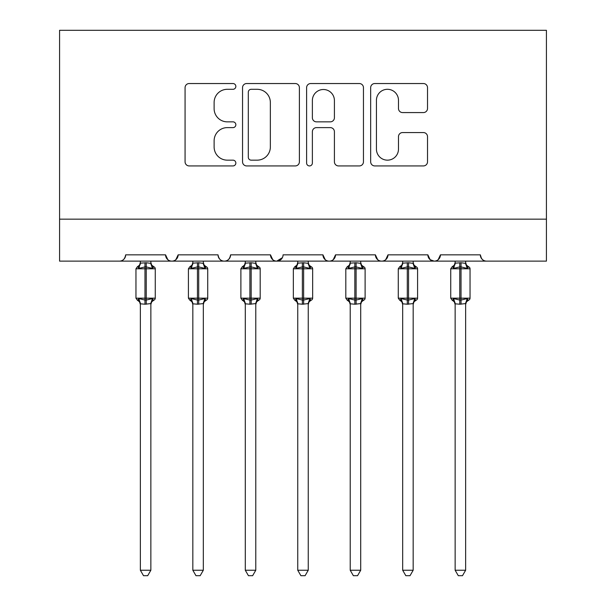<?xml version="1.0" encoding="UTF-8"?>
<svg xmlns="http://www.w3.org/2000/svg" width="606" height="606" viewBox="0 0 606 606"><rect width="100%" height="100%" fill="white"/><g stroke="black" fill="none" stroke-linecap="round" stroke-linejoin="round"><path stroke-width="0.91" d="M235.848 86.423A2.886 2.886 0 0 0 232.969 83.537L189.193 83.537A4.121 4.121 0 0 0 185.072 87.658L185.072 161.81A4.121 4.121 0 0 0 189.193 165.93L232.969 165.93A2.886 2.886 0 0 0 235.848 163.044A2.886 2.886 0 0 0 232.969 160.158L227.303 160.158A13.18 13.18 0 0 1 214.123 146.978L214.123 140.797A13.18 13.18 0 0 1 227.303 127.616L232.969 127.616A2.886 2.886 0 0 0 235.848 124.73A2.886 2.886 0 0 0 232.969 121.851L227.303 121.851A13.18 13.18 0 0 1 214.123 108.663L214.123 102.49A13.18 13.18 0 0 1 227.303 89.302L232.969 89.302A2.886 2.886 0 0 0 235.848 86.423M423.397 112.58A4.121 4.121 0 0 0 427.518 108.459L427.518 87.658A4.121 4.121 0 0 0 423.397 83.537L374.788 83.537A4.121 4.121 0 0 0 370.667 87.658L370.667 161.81A4.121 4.121 0 0 0 374.788 165.93L423.397 165.93A4.121 4.121 0 0 0 427.518 161.81L427.518 136.676A4.121 4.121 0 0 0 423.397 132.562L402.589 132.562A4.121 4.121 0 0 0 398.475 136.676L398.475 149.144A11.022 11.022 0 0 1 387.454 160.158A11.022 11.022 0 0 1 376.432 149.144L376.432 100.323A11.022 11.022 0 0 1 387.454 89.302A11.022 11.022 0 0 1 398.475 100.323L398.475 108.459A4.121 4.121 0 0 0 402.589 112.58L423.397 112.58M59.577 219.167L546.423 219.167L546.423 30.3L59.577 30.3L59.577 261.133L119.382 261.133C122.723 261.254 124.821 259.156 125.677 254.838L165.552 254.838L167.847 259.709M299.394 87.658A4.121 4.121 0 0 0 295.274 83.537L246.665 83.537A4.121 4.121 0 0 0 242.544 87.658L242.544 161.81A4.121 4.121 0 0 0 246.665 165.93L295.274 165.93A4.121 4.121 0 0 0 299.394 161.81L299.394 87.658M310.726 83.537L359.335 83.537A4.121 4.121 0 0 1 363.456 87.658L363.456 161.81A4.121 4.121 0 0 1 359.335 165.93L338.534 165.93A4.121 4.121 0 0 1 334.414 161.81L334.414 131.737A4.121 4.121 0 0 0 330.293 127.616L316.491 127.616A4.121 4.121 0 0 0 312.37 131.737L312.37 163.044A2.886 2.886 0 0 1 309.492 165.93A2.886 2.886 0 0 1 306.606 163.044L306.606 87.658A4.121 4.121 0 0 1 310.726 83.537M119.382 261.133C122.723 261.254 124.821 259.156 125.677 254.838A6.295 6.295 0 0 1 119.382 261.133L171.846 261.133C168.506 261.254 166.408 259.156 165.552 254.838A6.295 6.295 0 0 0 171.846 261.133A6.295 6.295 0 0 0 178.141 254.838L218.008 254.838A6.295 6.295 0 0 0 224.303 261.133A6.295 6.295 0 0 0 230.598 254.838L270.473 254.838A6.295 6.295 0 0 0 276.768 261.133A6.295 6.295 0 0 0 283.063 254.838L322.937 254.838A6.295 6.295 0 0 0 329.232 261.133A6.295 6.295 0 0 0 335.527 254.838L375.402 254.838A6.295 6.295 0 0 0 381.697 261.133A6.295 6.295 0 0 0 387.992 254.838L427.859 254.838A6.295 6.295 0 0 0 434.154 261.133A6.295 6.295 0 0 0 440.448 254.838L480.323 254.838L481.49 258.497M175.838 259.709L178.141 254.838C177.278 259.156 175.179 261.254 171.846 261.133L434.154 261.133C437.494 261.254 439.592 259.156 440.448 254.838L438.153 259.709M427.859 254.838L430.162 259.709M377.697 259.709L375.402 254.838C376.258 259.156 378.356 261.254 381.697 261.133C385.03 261.254 387.128 259.156 387.992 254.838L385.689 259.709M325.24 259.709L322.937 254.838C323.793 259.156 325.892 261.254 329.232 261.133C332.573 261.254 334.671 259.156 335.527 254.838L333.224 259.709M282.381 257.686L276.768 261.133C273.427 261.254 271.329 259.156 270.473 254.838L272.776 259.709M480.323 254.838A6.295 6.295 0 0 0 486.618 261.133C483.277 261.254 481.179 259.156 480.323 254.838M546.423 219.167L546.423 261.133L434.154 261.133L430.101 259.656M218.008 254.838C218.872 259.156 220.97 261.254 224.303 261.133C227.644 261.254 229.742 259.156 230.598 254.838M251.195 89.302A2.886 2.886 0 0 0 248.308 92.188L248.308 157.28A2.886 2.886 0 0 0 251.195 160.158L257.171 160.158A13.18 13.18 0 0 0 270.352 146.978L270.352 102.49A13.18 13.18 0 0 0 257.171 89.302L251.195 89.302M334.414 100.528A11.022 11.022 0 0 0 323.392 89.506A11.022 11.022 0 0 0 312.37 100.528L312.37 117.731A4.121 4.121 0 0 0 316.491 121.851L330.293 121.851A4.121 4.121 0 0 0 334.414 117.731L334.414 100.528M140.365 570.246L150.856 570.246L147.705 575.7L143.516 575.7L140.365 570.246L140.365 303.78A4.613 4.401 180 0 0 137.941 299.932L138.842 298.584L144.986 300.061L144.986 298.175L146.243 298.175L146.243 266.905L152.379 268.382L153.886 266.822A2.098 2.098 0 0 1 155.265 268.791L135.956 268.791L135.956 298.175L144.986 298.175L144.986 266.905L138.842 268.382L137.941 267.034A4.613 4.401 -0 0 0 140.365 263.163L146.243 262.754L150.864 263.375L150.856 261.133M150.856 570.246L150.864 303.591L144.986 304.212L144.986 300.061L146.243 300.061L146.243 298.175L155.265 298.175A2.098 2.098 0 0 1 153.886 300.144L151.689 301.833L150.856 304.477M150.856 303.811L150.856 303.78A4.613 4.401 180 0 1 153.28 299.932L153.886 300.144M144.986 304.212L140.365 303.811M140.365 261.133L140.365 263.186M150.856 263.163L150.856 263.163A4.613 4.401 -0 0 0 153.28 267.034M146.243 304.212L146.243 300.061L152.379 298.584L153.28 299.932M138.842 268.382L139.463 266.595M152.379 268.382L150.864 263.375M150.864 303.591L152.379 298.584M140.365 303.591L138.842 298.584M192.829 570.246L203.321 570.246L200.169 575.7L195.98 575.7L192.829 570.246L192.829 303.78A4.613 4.401 180 0 0 190.405 299.932L191.307 298.584L197.442 300.061L197.442 298.175L198.707 298.175L198.707 266.905L204.843 268.382L206.351 266.822A2.098 2.098 0 0 1 207.729 268.791L188.421 268.791L188.421 298.175L197.442 298.175L197.442 266.905L191.307 268.382L190.405 267.034A4.613 4.401 -0 0 0 192.829 263.163L198.707 262.754L203.328 263.375L203.321 261.133M203.321 570.246L203.328 303.591L197.442 304.212L197.442 300.061L198.707 300.061L198.707 298.175L207.729 298.175A2.098 2.098 0 0 1 206.351 300.144L204.154 301.833L203.321 304.477M203.321 303.811L203.321 303.78A4.613 4.401 180 0 1 205.745 299.932L206.351 300.144M197.442 304.212L192.829 303.811M192.829 261.133L192.829 263.186M203.321 263.163L203.321 263.163A4.613 4.401 -0 0 0 205.745 267.034M198.707 304.212L198.707 300.061L204.843 298.584L205.745 299.932M191.307 268.382L191.92 266.595M204.843 268.382L203.328 263.375M203.328 303.591L204.843 298.584M192.822 303.591L191.307 298.584M245.294 570.246L255.785 570.246L252.634 575.7L248.445 575.7L245.294 570.246L245.294 303.78A4.613 4.401 180 0 0 242.87 299.932L243.771 298.584L249.907 300.061L249.907 298.175L251.164 298.175L251.164 266.905L257.308 268.382L258.815 266.822A2.098 2.098 0 0 1 260.194 268.791L240.885 268.791L240.885 298.175L249.907 298.175L249.907 266.905L243.771 268.382L242.87 267.034A4.613 4.401 -0 0 0 245.294 263.163L251.164 262.754L255.785 263.375L255.785 261.133M255.785 570.246L255.785 303.591L249.907 304.212L249.907 300.061L251.164 300.061L251.164 298.175L260.194 298.175A2.098 2.098 0 0 1 258.815 300.144L256.618 301.833L255.785 304.477M255.785 303.811L255.785 303.78A4.613 4.401 180 0 1 258.209 299.932L258.815 300.144M249.907 304.212L245.294 303.811M245.294 261.133L245.294 263.186M255.785 263.163L255.785 263.163A4.613 4.401 -0 0 0 258.209 267.034M251.164 304.212L251.164 300.061L257.308 298.584L258.209 299.932M243.771 268.382L244.385 266.595M257.308 268.382L255.785 263.375M255.785 303.591L257.308 298.584M245.286 303.591L243.771 298.584M297.751 570.246L308.249 570.246L305.098 575.7L300.902 575.7L297.751 570.246L297.751 303.78A4.613 4.401 180 0 0 295.327 299.932L296.228 298.584L302.371 300.061L302.371 298.175L303.629 298.175L303.629 266.905L309.772 268.382L311.279 266.822A2.098 2.098 0 0 1 312.651 268.791L293.349 268.791L293.349 298.175L302.371 298.175L302.371 266.905L296.228 268.382L295.327 267.034A4.613 4.401 -0 0 0 297.751 263.163L303.629 262.754L308.249 263.375L308.249 261.133M308.249 570.246L308.249 303.591L302.371 304.212L302.371 300.061L303.629 300.061L303.629 298.175L312.651 298.175A2.098 2.098 0 0 1 311.279 300.144L309.075 301.833L308.249 304.477M308.249 303.811L308.249 303.78A4.613 4.401 180 0 1 310.673 299.932L311.279 300.144M302.371 304.212L297.751 303.811M297.751 261.133L297.751 263.186M308.249 263.163L308.249 263.163A4.613 4.401 -0 0 0 310.673 267.034M303.629 304.212L303.629 300.061L309.772 298.584L310.673 299.932M296.228 268.382L296.849 266.595M309.772 268.382L308.249 263.375M308.249 303.591L309.772 298.584M297.751 303.591L296.228 298.584M350.215 570.246L360.706 570.246L357.555 575.7L353.366 575.7L350.215 570.246L350.215 303.78A4.613 4.401 180 0 0 347.791 299.932L348.692 298.584L354.836 300.061L354.836 298.175L356.093 298.175L356.093 266.905L362.229 268.382L363.736 266.822A2.098 2.098 0 0 1 365.115 268.791L345.806 268.791L345.806 298.175L354.836 298.175L354.836 266.905L348.692 268.382L347.791 267.034A4.613 4.401 -0 0 0 350.215 263.163L356.093 262.754L360.714 263.375L360.706 261.133M360.706 570.246L360.714 303.591L354.836 304.212L354.836 300.061L356.093 300.061L356.093 298.175L365.115 298.175A2.098 2.098 0 0 1 363.736 300.144L361.54 301.833L360.706 304.477M360.706 303.811L360.706 303.78A4.613 4.401 180 0 1 363.13 299.932L363.736 300.144M354.836 304.212L350.215 303.811M350.215 261.133L350.215 263.186M360.706 263.163L360.706 263.163A4.613 4.401 -0 0 0 363.13 267.034M356.093 304.212L356.093 300.061L362.229 298.584L363.13 299.932M348.692 268.382L349.314 266.595M362.229 268.382L360.714 263.375M360.714 303.591L362.229 298.584M350.215 303.591L348.692 298.584M402.679 570.246L413.171 570.246L410.02 575.7L405.831 575.7L402.679 570.246L402.679 303.78A4.613 4.401 180 0 0 400.255 299.932L401.157 298.584L407.293 300.061L407.293 298.175L408.558 298.175L408.558 266.905L414.693 268.382L416.201 266.822A2.098 2.098 0 0 1 417.579 268.791L398.271 268.791L398.271 298.175L407.293 298.175L407.293 266.905L401.157 268.382L400.255 267.034A4.613 4.401 -0 0 0 402.679 263.163L408.558 262.754L413.178 263.375L413.171 261.133M413.171 570.246L413.178 303.591L407.293 304.212L407.293 300.061L408.558 300.061L408.558 298.175L417.579 298.175A2.098 2.098 0 0 1 416.201 300.144L414.004 301.833L413.171 304.477M413.171 303.811L413.171 303.78A4.613 4.401 180 0 1 415.595 299.932L416.201 300.144M407.293 304.212L402.679 303.811M402.679 261.133L402.679 263.186M413.171 263.163L413.171 263.163A4.613 4.401 -0 0 0 415.595 267.034M408.558 304.212L408.558 300.061L414.693 298.584L415.595 299.932M401.157 268.382L401.77 266.595M414.693 268.382L413.178 263.375M413.178 303.591L414.693 298.584M402.672 303.591L401.157 298.584M455.144 570.246L465.635 570.246L462.484 575.7L458.295 575.7L455.144 570.246L455.144 303.78A4.613 4.401 180 0 0 452.72 299.932L453.621 298.584L459.757 300.061L459.757 298.175L461.014 298.175L461.014 266.905L467.158 268.382L468.665 266.822A2.098 2.098 0 0 1 470.044 268.791L450.735 268.791L450.735 298.175L459.757 298.175L459.757 266.905L453.621 268.382L452.72 267.034A4.613 4.401 -0 0 0 455.144 263.163L461.014 262.754L465.635 263.375L465.635 261.133M465.635 570.246L465.635 303.591L459.757 304.212L459.757 300.061L461.014 300.061L461.014 298.175L470.044 298.175A2.098 2.098 0 0 1 468.665 300.144L466.468 301.833L465.635 304.477M465.635 303.811L465.635 303.78A4.613 4.401 180 0 1 468.059 299.932L468.665 300.144M459.757 304.212L455.144 303.811M455.144 261.133L455.144 263.186M465.635 263.163L465.635 263.163A4.613 4.401 -0 0 0 468.059 267.034M461.014 304.212L461.014 300.061L467.158 298.584L468.059 299.932M453.621 268.382L454.235 266.595M467.158 268.382L465.635 263.375M465.635 303.591L467.158 298.584M455.136 303.591L453.621 298.584M146.243 262.754L146.243 266.905L144.986 266.905L144.986 262.754M198.707 262.754L198.707 266.905L197.442 266.905L197.442 262.754M251.164 262.754L251.164 266.905L249.907 266.905L249.907 262.754M303.629 262.754L303.629 266.905L302.371 266.905L302.371 262.754M356.093 262.754L356.093 266.905L354.836 266.905L354.836 262.754M408.558 262.754L408.558 266.905L407.293 266.905L407.293 262.754M461.014 262.754L461.014 266.905L459.757 266.905L459.757 262.754M155.265 298.175L155.265 268.791M140.365 304.477L139.531 301.833L137.335 300.144L135.956 298.175M140.365 262.489L139.531 265.133L137.335 266.822L135.956 268.791M153.886 266.822L151.689 265.133L150.856 262.489M207.729 298.175L207.729 268.791M192.829 304.477L191.996 301.833L189.799 300.144L188.421 298.175M192.829 262.489L191.996 265.133L189.799 266.822L188.421 268.791M206.351 266.822L204.154 265.133L203.321 262.489M260.194 298.175L260.194 268.791M245.294 304.477L244.46 301.833L242.264 300.144L240.885 298.175M245.294 262.489L244.46 265.133L242.264 266.822L240.885 268.791M258.815 266.822L256.618 265.133L255.785 262.489M312.651 298.175L312.651 268.791M297.751 304.477L296.925 301.833L294.721 300.144L293.349 298.175M297.751 262.489L296.925 265.133L294.721 266.822L293.349 268.791M311.279 266.822L309.075 265.133L308.249 262.489M365.115 298.175L365.115 268.791M350.215 304.477L349.382 301.833L347.185 300.144L345.806 298.175M350.215 262.489L349.382 265.133L347.185 266.822L345.806 268.791M363.736 266.822L361.54 265.133L360.706 262.489M417.579 298.175L417.579 268.791M402.679 304.477L401.846 301.833L399.649 300.144L398.271 298.175M402.679 262.489L401.846 265.133L399.649 266.822L398.271 268.791M416.201 266.822L414.004 265.133L413.171 262.489M470.044 298.175L470.044 268.791M455.144 304.477L454.311 301.833L452.114 300.144L450.735 298.175M455.144 262.489L454.311 265.133L452.114 266.822L450.735 268.791M468.665 266.822L466.468 265.133L465.635 262.489"/></g></svg>
